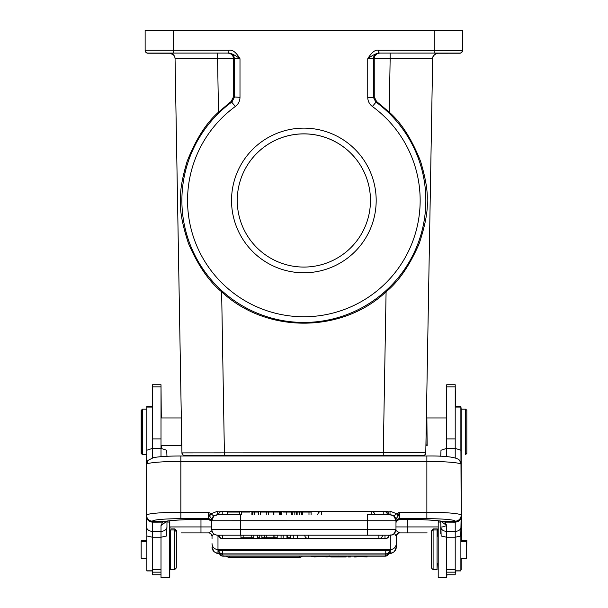 <?xml version="1.0" encoding="UTF-8"?>
<svg xmlns="http://www.w3.org/2000/svg" width="608" height="608" viewBox="0 0 608 608"><rect width="100%" height="100%" fill="white"/><g stroke="black" fill="none" stroke-linecap="round" stroke-linejoin="round"><path stroke-width="0.91" d="M455.21 573.709L455.498 570.935M455.498 406.326L455.21 384.879M461.168 458.265L461.449 539.372M438.201 532.897L437.357 532.897L438.201 532.897M395.664 531.141L396.256 530.731L399.646 532.897C397.624 533.102 396.5 534.219 396.249 536.241L396.256 547.147L396.256 536.294A3.405 3.405 0 0 1 399.661 532.897L427.15 532.897M397.541 533.634L396.256 536.294A3.405 3.405 0 0 1 397.488 533.68M394.098 532.889L396.249 536.241M396.256 530.731L395.846 530.465M181.131 532.897L208.628 532.897A3.405 3.405 0 0 1 212.025 536.294L212.025 538.673M213.666 533.642L212.04 536.241C211.789 534.219 210.657 533.102 208.643 532.897L200.974 532.897L200.974 526.938L211.744 526.938M210.771 533.657L212.025 536.294A3.405 3.405 0 0 0 211.599 534.637A3.405 3.405 0 0 1 212.025 536.294L212.04 536.241M170.643 532.897L169.799 532.897L170.643 532.897M181.131 526.938L169.799 526.954M200.974 519.452L200.974 526.938L170.065 526.938A5.951 5.457 90 0 1 169.799 528.778M161.295 448.385L161.295 445.725L180.85 445.725M161.295 417.947L161.006 384.879M168.127 520.988L169.799 520.988L168.127 520.988M169.799 576.544L169.799 563.426M181.549 430.654L175.058 58.672L217.565 58.664L218.5 112.153C206.348 122.801 195.898 139.186 187.158 161.31C182.142 178.06 179.93 191.125 180.538 200.488C179.717 210.619 182.385 224.99 188.533 243.618C198.064 265.529 209.099 281.588 221.631 291.802C266.076 333.625 341.643 333.625 386.088 291.802L383.276 452.785L425.782 452.8L432.668 58.672L390.154 58.664L389.226 112.153C401.364 122.786 411.806 139.171 420.561 161.31C425.585 178.068 427.789 191.125 427.188 200.488C428.002 210.626 425.334 225.006 419.186 243.626C409.693 265.476 398.658 281.534 386.088 291.802M161.006 445.725L181.131 445.725L181.328 418.144L175.058 58.672L181.936 452.899L181.587 433.01L181.936 452.899L383.276 452.785L383.276 455.567L184.771 455.582A2.835 2.835 166.3 0 1 181.936 452.8L182.05 453.553M425.927 444.782L426.01 440.162L425.927 444.782L426.869 445.444M426.018 439.675L426.132 432.964L426.018 439.675M446.705 417.947L427.15 417.947L426.39 418.433L426.17 430.707M426.018 439.599L426.018 444.592L427.15 445.725L426.869 418.228M437.813 53.238L446.994 53.23L437.92 53.23M415.819 53.086L446.994 53.086L415.819 53.086M434.241 53.078L434.241 30.4L462.582 30.408L462.582 50.251A2.835 2.835 180 0 1 459.747 53.086L378.708 53.078C375.63 53.671 371.967 55.556 367.734 58.74C371.632 52.303 375.296 49.468 378.708 50.244L462.582 50.396L462.582 36.199M379.81 53.086L379.065 53.078A5.67 5.67 -89 0 0 373.396 58.748L390.154 58.664L390.154 53.086L379.81 53.086C376.23 53.633 374.368 55.503 374.239 58.71L374.254 96.915L376.565 101.483L389.226 112.153M376.565 101.483L372.385 106.491A116.303 116.303 180 0 1 397.83 268.987A116.303 116.303 180 0 1 235.334 294.432A116.303 116.303 180 0 1 235.334 106.484C238.366 104.143 239.917 101.088 239.993 97.326L233.472 96.915L231.154 101.483L218.5 112.153M233.472 96.915L233.48 58.71L217.565 58.664L217.565 53.086L227.909 53.086C231.496 53.633 233.35 55.503 233.48 58.71L234.323 58.748A5.67 5.67 89 0 0 228.654 53.078L227.909 53.086M434.241 30.4L145.137 30.408L145.137 50.251L229.011 50.244C232.476 49.499 236.132 52.334 239.993 58.74L234.323 58.748L234.323 97.326L231.99 101.908A121.972 121.972 180 0 0 231.99 299.014A121.972 121.972 180 0 0 425.836 200.465A121.972 121.972 180 0 0 375.729 101.908L373.396 97.326L367.734 97.326L367.734 58.74L373.396 58.748L373.396 97.326L374.254 96.915M376.185 200.458A72.329 72.329 0 0 0 303.863 128.136A72.329 72.329 0 0 0 231.534 200.458A72.329 72.329 0 0 0 303.863 272.787A72.329 72.329 0 0 0 376.185 200.458M145.137 30.537L145.137 50.251A2.835 2.835 180 0 0 147.972 53.086L147.972 53.23A2.835 2.835 0 0 1 145.137 50.396L146.095 52.524L147.638 53.215L169.966 53.238L147.972 53.23M145.137 50.251A2.835 2.835 180 0 0 147.972 53.086L229.026 53.078C231.739 53.451 235.395 55.343 239.993 58.74L239.993 97.326M169.799 53.23L160.725 53.23L169.906 53.238M160.725 53.086L191.908 53.086L160.725 53.086M462.582 50.396L461.624 52.524L460.081 53.215L437.76 53.238L459.747 53.23A2.835 2.835 0 0 0 462.582 50.396A2.835 2.835 0 0 1 459.747 53.23L459.747 53.086M418.76 455.688L423.236 455.673L424.794 455.004L425.782 452.8A2.835 2.835 -169.1 0 1 422.955 455.582L418.752 455.985L418.76 455.582L188.959 455.582L188.966 455.985L188.959 455.582M184.771 455.688A2.835 2.835 10.8 0 1 181.936 452.899L182.643 454.731L184.376 455.658L188.959 455.688L184.771 455.582M465.698 409.161L466.83 410.294L466.83 453.378L465.698 454.51L465.698 409.161L461.16 409.161L461.168 541.462M446.705 384.742L446.705 448.385L455.21 448.385L455.21 384.742L446.705 384.742M440.754 521.162L441.142 536.005L446.705 537.229L446.705 577.6L438.201 577.6L438.201 522.044L440.754 522.044M446.705 574.765L455.21 574.765L455.21 537.229L460.773 536.005L461.16 515.234A5.951 5.928 180 0 1 455.21 521.162L455.21 522.166C458.827 521.824 460.811 519.87 461.16 516.321M455.21 457.854L455.21 448.385L460.925 450.247L461.16 515.234A34.299 3.002 0 0 0 426.869 512.232L426.869 461.411L180.85 461.411L180.85 518.685L208.339 518.685L208.339 512.232L211.037 513.745L217.694 511.176L390.017 511.176L396.674 513.745L399.372 512.232L398.126 516.063L395.998 518.905L394.174 515.827L396.674 513.745L398.126 516.063M440.754 456.296L440.99 450.247L446.705 448.385L446.705 456.669M446.705 531.346A5.951 4.431 180 0 1 440.754 526.923C441.157 527.326 443.141 526.862 446.705 525.54L446.705 537.229L455.21 537.229L455.21 531.346L446.705 531.346M461.16 526.923A5.951 4.431 180 0 1 455.21 531.346L455.21 522.166L445.033 522.12L446.705 525.54L440.838 521.17M396.469 521.033L399.357 519.43L407.026 519.452C423.738 519.544 435.472 520.197 442.221 521.421L442.221 521.421A5.951 5.434 -78.7 0 0 443.392 521.512L445.033 522.12L441.879 521.352M455.21 521.162A28.34 2.478 0 0 0 426.869 518.685L399.372 518.685L399.274 519.452L407.026 519.43A39.68 3.473 180 0 1 443.392 521.512L455.21 521.322A5.951 5.928 0 0 0 461.16 515.394M399.372 519.384A3.405 3.39 0 0 0 395.975 522.766L396.454 521.048L399.167 519.437M396.013 522.257L396.469 521.041M211.721 518.905L213.537 515.835L211.037 513.745L209.585 516.063L211.744 519.027L211.744 529.256A5.951 5.951 0 0 0 217.694 535.207L367.346 535.192L367.346 514.778L390.017 514.786A5.951 5.951 180 0 1 395.975 520.744L240.365 520.729L240.365 529.234L395.975 529.256L395.975 519.901M395.975 520.433L395.975 522.074A3.405 3.39 0 0 1 399.372 518.685L399.372 512.232L426.869 512.232L426.869 518.685M390.017 511.176L390.017 514.786A5.951 5.951 180 0 1 395.975 520.744L394.508 516.374L395.998 518.905M217.694 535.2A5.951 5.951 180 0 1 211.744 529.241L211.744 529.241A5.951 5.951 180 0 0 217.694 535.2L218.553 535.207L217.694 535.207C214.077 534.858 212.093 532.874 211.744 529.256L211.744 522.766A3.405 3.39 180 0 0 208.339 519.384L208.339 518.685A3.405 3.39 0 0 1 211.744 522.074M208.339 519.384L211.242 521.033M166.957 522.044L169.51 522.044L169.51 577.6L161.006 577.6L161.006 531.346L152.502 531.346A5.951 4.431 180 0 1 146.551 526.923L146.551 516.321C146.885 519.855 148.876 521.801 152.502 522.158L162.648 522.128L164.32 521.512A39.68 3.473 180 0 1 200.686 519.43L208.445 519.452L211.257 521.041L211.698 522.257M146.551 526.923L146.938 536.005L152.502 537.229L152.502 521.162A5.951 5.928 180 0 1 146.551 515.234L146.551 515.394A5.951 5.928 0 0 0 152.502 521.322L164.32 521.512A5.951 5.434 78.7 0 0 165.49 521.421C172.239 520.197 183.973 519.544 200.686 519.452L208.552 519.437M212.777 517.058L213.264 516.77M213.537 515.835L211.744 520.744A5.951 5.951 180 0 1 217.694 514.786L240.365 514.778L240.365 520.729L211.744 520.744A5.951 5.951 180 0 1 217.694 514.786L217.694 511.176M209.585 516.063L208.339 512.232L180.85 512.232A34.299 3.002 0 0 0 146.551 515.234L146.65 464.185A5.951 5.913 41.1 0 1 148.101 460.309A5.951 5.913 41.1 0 1 148.109 460.302L146.551 464.39L146.786 450.247L152.502 448.385L161.006 448.385L161.006 384.742L152.502 384.742L152.502 457.854M240.365 514.778L217.314 514.801C215.316 516.276 214.92 512.377 211.744 520.744L211.744 519.027L213.203 516.374M394.508 516.374L394.174 515.827M161.006 569.369L152.502 569.369L152.502 537.229L161.006 537.229L166.569 536.005L166.957 526.923A5.951 4.431 0 0 1 161.006 531.346L161.006 525.54L162.648 522.128L165.84 521.352M161.006 525.54L166.866 521.178M166.957 526.923L166.957 521.162M166.957 456.296L166.721 450.247L161.006 448.385L161.006 456.669M152.502 569.369L152.502 574.765L161.006 574.765M152.502 527.182L152.502 525.548M174.61 529.986L170.643 529.986L170.643 569.666L174.61 569.666L174.61 529.986L176.312 531.681L176.312 567.963L174.61 569.666M152.502 406.326L146.832 406.326L146.832 450.171M146.832 535.648L146.832 570.935L152.502 570.935M146.832 541.462L141.162 541.462L141.162 558.182L146.832 558.182M142.584 454.51L141.451 453.378L141.451 410.294L142.584 409.161L142.584 454.51L146.551 454.51L142.302 454.229M459.602 460.302L461.062 464.185A5.951 5.913 -41.1 0 0 459.61 460.309A5.951 5.913 -41.1 0 0 459.602 460.302C456.897 457.208 445.976 455.764 426.869 455.985L180.85 455.985L180.85 461.411A34.299 3.002 180 0 0 146.65 464.185M394.448 516.762L394.934 517.058M367.346 535.192L390.017 535.2A5.951 5.951 0 0 0 395.975 529.256L395.975 529.256C393.163 537.373 391.803 534.067 390.017 535.207L389.158 535.207L390.017 535.207A5.951 5.951 180 0 0 395.975 529.241M222.224 538.566L222.224 538.604A3.686 3.686 0 0 1 218.553 535.207L286.961 535.192L286.961 537.746L290.761 537.746L290.761 535.192L286.961 535.192M290.761 535.192L389.158 535.2A3.686 3.686 0 0 1 385.487 538.604L385.487 538.566M251.75 535.192L251.75 537.746L253.832 537.746L253.832 535.192M251.75 537.746L243.154 537.746L243.154 535.192M240.935 535.192L240.935 537.746L243.154 537.746M240.935 537.746L253.832 537.746M274.907 535.192L274.907 537.746L277.202 537.746L277.202 535.192M266.266 535.192L266.266 537.746L273.106 537.746L273.106 535.192M273.106 537.746L274.907 537.746M261.888 535.192L261.888 537.746L264.358 537.746L264.358 535.192M264.358 537.746L266.266 537.746M277.202 537.746L261.888 537.746M266.935 537.746L272.483 537.746L266.935 537.746M257.625 535.192L257.625 537.746L259.791 537.746L259.791 535.192M257.625 537.746L259.791 537.746M286.961 537.746L290.761 537.746M283.153 537.746L283.153 535.192M281.063 535.192L281.063 537.746M297.624 535.192L297.624 537.746M293.276 537.746L293.276 535.192M268.424 514.778L268.424 512.065L273.752 512.065L273.752 514.778M260.589 514.778L260.589 512.065L266.266 512.065L266.266 514.778M268.424 512.065L266.266 512.065M311.114 514.778L311.114 512.065L302.32 512.065L302.32 514.778M308.986 512.065L308.986 514.778M301.75 514.778L301.75 512.065L302.016 514.778M292.174 514.778L292.174 512.065L292.425 514.778M294.834 514.778L294.834 512.065L292.425 512.065M297.137 514.778L297.137 512.065L294.834 512.065M296.537 512.065L296.537 514.778M301.75 512.065L297.137 512.065M299.25 512.065L299.25 514.778M254.57 514.778L254.57 512.065L258.59 512.065L258.59 514.778M254.57 512.065L252.89 512.065L252.89 514.778M249.903 512.065L241.308 512.065L241.308 514.786M251.902 514.786L251.902 512.065L252.442 512.065L252.442 514.778M241.726 514.778L241.726 512.065M286.216 514.778L286.216 512.065L282.887 512.065M281.284 514.786L281.284 512.065L280.6 512.065L280.6 514.786M286.216 512.065L291.437 512.065L291.437 514.778M227.628 512.065L239.628 512.065L227.628 512.065L227.628 514.786M227.407 514.786L227.407 512.065M279.338 514.778L279.338 512.065L273.896 512.065L273.896 514.778M455.21 570.935L460.879 570.935L460.879 535.648M460.879 450.171L460.879 406.326L455.21 406.326M460.879 558.182L466.549 558.182L466.549 541.462L460.879 541.462M437.068 569.666L437.068 529.986L433.101 529.986L433.101 569.666L437.068 569.666M433.101 529.986L431.399 531.681L431.399 567.963L433.101 569.666M370.47 200.465A66.606 66.606 0 0 0 304.441 133.859A66.606 66.606 0 0 0 237.257 200.465L237.257 200.465A66.606 66.606 0 0 0 303.278 267.064A66.606 66.606 0 0 0 370.47 200.465L370.47 200.465M237.257 200.48A66.606 66.606 180 0 1 304.441 133.889A66.606 66.606 180 0 1 370.47 200.48M390.154 53.086L438.33 53.101A5.67 5.67 0 0 0 432.668 58.672L425.782 452.899A2.835 2.835 -13.6 0 1 422.955 455.688M439.584 520.988L438.49 520.988L438.49 522.044M446.705 576.544L446.994 574.765M437.068 568.609L437.357 563.426M437.357 536.218L437.357 528.922L433.39 528.922L433.39 529.986M433.39 528.922L431.688 530.624L431.688 531.4M461.168 569.863L461.168 558.182M461.168 409.161L460.879 406.326M466.549 557.126L466.838 540.406L461.168 540.406M142.302 454.51L141.17 453.378L141.17 410.294L142.302 409.442M146.832 540.406L141.451 540.406L141.451 541.462M169.799 536.218L169.799 520.988M174.899 530.275L174.899 528.922L170.932 528.922L170.932 529.986M176.312 567.196L176.601 530.624L174.899 528.922M208.65 532.897L212.032 530.731M222.513 550.164L222.513 553.88A3.686 3.686 0 0 1 218.842 550.483L389.447 550.483A3.686 3.686 0 0 1 385.776 553.88L385.776 550.164M389.219 551.509L389.447 551.623A3.686 3.686 0 0 1 385.776 555.02L385.776 553.88L222.513 553.88L222.513 555.02A3.686 3.686 0 0 1 218.842 551.623L219.07 551.509M367.065 556.16L367.065 556.996L356.25 556.221L356.25 556.996L354.168 556.996L354.168 556.16M364.99 556.16L364.99 556.791L357.998 556.16M346.112 556.16L346.112 556.996L330.798 556.996L330.798 556.16M340.396 556.16L346.112 556.996M330.798 556.996L336.156 556.16M341.065 556.594L338.2 556.115L335.517 556.594L341.065 556.594M350.375 556.16L350.375 556.996L348.209 556.996L348.209 556.16M330.767 556.16L326.937 556.996L321.039 556.168L314.724 556.996L311.015 556.16M313.158 556.16L315.78 556.86L318.957 556.16M322.924 556.16L325.865 556.86L329.247 556.008M325.865 556.16L325.865 556.86M315.78 556.16L315.78 556.86M395.975 526.938L438.201 526.938M407.314 532.897L407.314 519.452M217.983 535.207L217.983 553.075A22.678 1.976 0 0 0 219.572 553.804M396.256 543.62A5.951 5.928 180 0 1 390.306 549.548L217.983 549.548A5.951 5.928 180 0 1 212.025 543.62M388.656 553.941L391.818 553.166L394.417 551.547L396.256 547.147A5.951 5.928 0 0 1 390.306 553.075L390.306 535.2M390.306 553.075A22.678 1.976 0 0 1 388.717 553.804M219.625 553.941L216.463 553.158L213.902 551.57L212.025 547.147A5.951 5.928 0 0 0 217.983 553.075M173.143 54.636L169.389 53.101A5.67 5.67 0 0 1 175.058 58.672L181.936 452.8M224.443 455.567L221.631 291.802M169.389 53.101L217.565 53.086M169.389 53.215A5.67 5.67 180 0 1 175.058 58.778M438.33 53.215L438.254 53.215C436.863 52.638 431.558 56.384 432.668 58.778A5.67 5.67 180 0 1 438.33 53.215L438.33 53.101M379.065 53.078L378.708 50.411M378.708 50.244L378.708 53.078M231.154 101.483L235.334 106.484M173.478 30.4L173.478 53.078M372.385 106.484C369.375 104.173 367.825 101.126 367.734 97.326M228.654 53.078L229.011 50.244M387.19 455.985L387.19 455.574M220.529 455.574L220.529 455.985M383.276 455.567L422.948 455.582A2.835 2.835 -169.1 0 0 425.782 452.8L425.737 453.287M455.21 572.158L446.705 572.158M455.21 569.369L446.705 569.369M152.502 521.162A28.34 2.478 0 0 1 180.85 518.685M161.006 386.901L152.502 386.901M161.006 438.915L152.502 438.915M161.006 572.158L152.502 572.158M146.832 407.064L152.502 407.064M146.832 570.821L152.502 570.821M461.062 464.185A34.299 3.002 180 0 0 426.869 461.411L426.869 455.985M211.744 529.241L240.365 529.234L240.365 535.192M222.718 535.2L222.718 538.597L384.993 538.597L384.993 535.2M308.393 535.192L308.393 538.597L378.898 538.597L378.898 535.192M287.333 535.192L287.333 537.746M321.427 511.396L321.427 514.778M371.192 514.778L371.192 511.396M383.808 514.786L383.808 511.389L371.366 511.389M321.184 511.389L222.224 511.389L222.224 514.786M385.487 511.792L385.487 511.389L383.975 511.389M455.21 438.915L446.705 438.915M455.21 386.901L446.705 386.901M455.21 570.821L460.879 570.821M455.21 407.064L460.879 407.064M388.862 553.348A3.686 3.686 0 0 1 385.282 556.16L385.282 555.02M223.007 555.02L223.007 556.16L385.282 556.16M302.267 556.16A3.686 3.686 0 0 1 299.607 557.293L299.607 556.16M229.102 556.16L229.102 557.293L299.607 557.293M326.678 556.16L326.678 556.647M316.517 556.16L316.517 556.677M315.088 556.662L315.088 556.16M169.845 53.101L216.608 53.086M440.754 533.49L440.754 526.923M211.257 521.048L211.744 522.766M367.346 514.778L390.397 514.801C392.396 516.276 392.791 512.377 395.975 520.744M169.51 563.426L170.643 563.426M169.51 536.218L170.643 536.218M181.784 445.064L181.131 445.725M161.006 417.947L181.131 417.947M142.302 409.161L146.832 409.161M180.85 455.985C168.446 456 159.311 456.555 153.436 457.642L148.101 460.309M219.047 535.2A3.686 3.686 0 0 0 222.718 538.597M384.993 538.597A3.686 3.686 0 0 0 388.664 535.2M218.553 535.2A3.686 3.686 0 0 0 222.224 538.604L385.487 538.604A3.686 3.686 0 0 0 389.158 535.2M222.224 538.604L385.487 538.604M304.714 535.192A3.686 3.686 0 0 0 308.393 538.597M378.898 538.597A3.686 3.686 0 0 0 382.569 535.192M374.862 514.786A3.686 3.686 0 0 0 371.192 511.381L321.427 511.381A3.686 3.686 0 0 0 317.756 514.778M387.478 514.786A3.686 3.686 0 0 0 383.808 511.389M222.224 511.389A3.686 3.686 0 0 0 218.553 514.786M389.158 514.786A3.686 3.686 0 0 0 385.487 511.389M239.742 512.065L239.742 514.786M438.201 563.426L437.068 563.426M438.201 536.218L437.068 536.218M437.874 53.101L390.982 53.086M426.383 418.433L426.869 417.947M438.201 535.162L437.357 535.162M169.799 535.162L170.643 535.162M219.427 553.348A3.686 3.686 0 0 0 223.007 556.16M385.776 555.02L222.513 555.02M226.442 556.16A3.686 3.686 0 0 0 229.102 557.293"/></g></svg>
